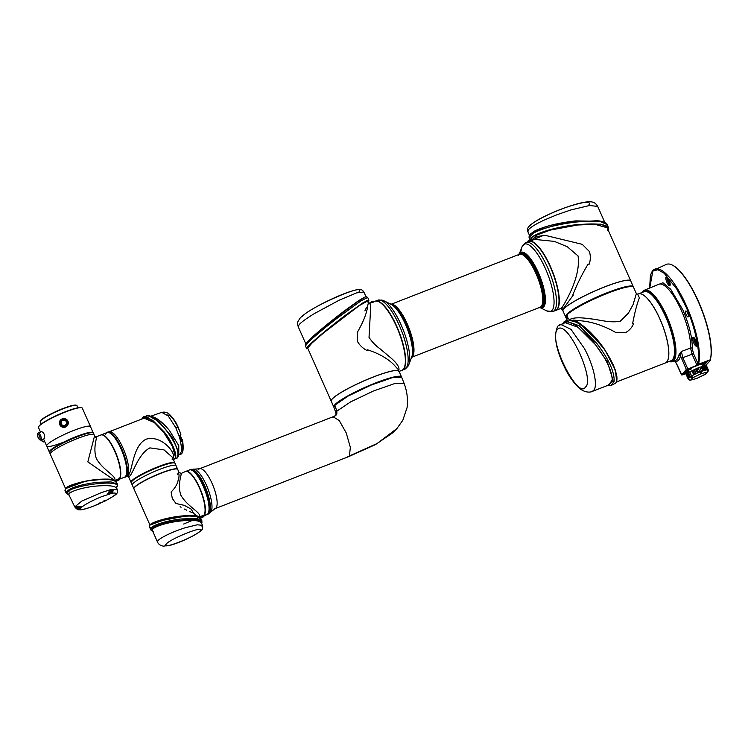 <?xml version="1.0" encoding="UTF-8"?>
<svg xmlns="http://www.w3.org/2000/svg" width="748" height="748" viewBox="0 0 748 748"><rect width="100%" height="100%" fill="white"/><g stroke="black" fill="none" stroke-linecap="round" stroke-linejoin="round"><path stroke-width="1.12" d="M651.003 273.992A54.183 16.204 68.7 0 1 654.846 269.13A54.183 16.204 68.7 0 1 686.552 306.138A54.183 16.204 68.7 0 1 698.651 363.556A0.636 0.561 -166.7 0 1 697.809 363.257L696.584 364.398L692.059 354.187L682.84 357.684L681.335 351.495L680.437 355.758C679.652 359.685 677.969 361.583 675.388 361.443A1.281 1.206 94.1 0 0 674.761 360.723M685.673 373.766L684.719 373.85L686.701 372.785L687.945 372.504L687.132 373.112M686.842 373.317L686.814 373.607A3.188 3.011 -138.4 0 0 687.216 373.355L687.3 373.252A3.188 3.011 41.6 0 1 686.898 373.514L686.842 373.317M687.926 372.569L687.216 373.346A3.188 3.011 -138.4 0 1 687.216 373.355L687.3 373.252M688.852 369.793L691.563 368.484A3.198 3.011 -138.4 0 1 690.928 369.175L690.264 369.606A3.188 0.954 68.7 0 1 690.254 369.606A3.188 0.954 68.7 0 1 690.114 369.634L689.918 369.727A3.188 0.954 -111.3 0 1 689.88 369.755A3.188 0.954 -111.3 0 1 689.778 369.764L689.357 369.793A3.198 3.011 -138.4 0 1 688.384 369.727M704.102 363.883L703.148 363.967L705.14 362.911L706.374 362.63L705.56 363.238M704.532 363.93L704.569 364.005A3.188 3.011 -138.4 0 1 704.083 364.08L704.167 363.986A3.188 3.011 41.6 0 0 704.653 363.902L704.719 363.949M704.859 363.79L705.102 363.509A3.198 0.954 -111.3 0 0 705.14 362.911M672.2 265.026A54.108 16.176 68.7 0 1 672.387 265.11A54.108 16.176 68.7 0 1 698.473 301.509A54.108 16.176 68.7 0 1 710.413 359.395L710.254 359.788A54.417 16.269 68.7 0 0 698.249 301.538A54.417 16.269 68.7 0 0 672.022 264.932A54.417 16.269 68.7 0 0 666.421 264.381L652.798 270.561L650.423 275.199L649.647 288.045M696.902 343.865A2.74 0.823 68.7 0 1 695.341 341.986A2.74 0.823 68.7 0 1 694.92 338.769M670.096 283.38A2.74 0.823 68.7 0 1 668.544 281.5A2.74 0.823 68.7 0 1 668.114 278.293M687.636 313.16A3.198 0.954 68.7 0 1 688.095 316.928A3.198 0.954 68.7 0 1 686.225 314.749A3.198 0.954 68.7 0 1 685.776 310.981A3.198 0.954 68.7 0 1 687.636 313.16M693.761 342.939A4.787 1.431 -111.3 0 0 696.556 346.212A4.787 1.431 -111.3 0 0 695.874 340.555A4.787 1.431 -111.3 0 0 693.078 337.283A4.787 1.431 -111.3 0 0 693.761 342.939M693.807 337.488A4.787 1.431 -111.3 0 0 694.892 342.491A4.787 1.431 -111.3 0 0 696.958 345.567M666.954 282.454A4.787 1.431 -111.3 0 0 669.75 285.727A4.787 1.431 -111.3 0 0 669.067 280.079A4.787 1.431 -111.3 0 0 666.272 276.797A4.787 1.431 -111.3 0 0 666.954 282.454M667.001 277.003A4.787 1.431 -111.3 0 0 668.086 282.015A4.787 1.431 -111.3 0 0 670.152 285.082M642.223 292.431A38.344 11.463 68.7 0 1 643.046 291.196A38.344 11.463 68.7 0 1 644.449 290.187A38.344 11.463 68.7 0 1 666.87 316.367A38.344 11.463 68.7 0 1 673.789 360.573A38.344 11.463 68.7 0 1 672.274 361.639A38.344 11.463 68.7 0 1 669.114 361.48M642.326 292.393A38.008 11.37 68.7 0 1 642.897 291.608A38.008 11.37 68.7 0 1 666.515 316.563A38.008 11.37 68.7 0 1 673.378 360.386A38.008 11.37 68.7 0 1 669.217 361.443M688.562 369.886A7.508 1.085 156.1 0 0 688.459 369.998A7.508 1.085 156.1 0 0 688.263 370.438A7.508 1.085 156.1 0 0 688.721 370.597M650.928 294.179A36.091 10.79 68.7 0 1 666.094 317.04A36.091 10.79 68.7 0 1 674.35 354.309M704.71 365.884L706.589 369.877L704.794 365.837L705.878 370.101L704.373 365.95M701.97 366.614L703.849 370.606L702.054 366.567L701.437 366.754L702.924 370.886L701.428 366.735M696.416 368.624L698.529 372.532L696.416 368.624L695.892 368.895L697.678 372.943L695.892 368.895L694.481 369.577L696.248 373.617L694.172 369.699L695.958 373.748M692.77 370.4L691.919 370.784L693.714 374.832L691.956 370.793M688.057 373.13L689.796 377.235L688.01 373.187M687.141 374.159L688.815 378.348L687.019 374.299M694.555 374.43L693.041 370.241L694.555 374.43L695.995 373.757M697.014 378.338L690.731 380.031L692.798 377.712L691.545 375.898L693.742 374.841L691.919 370.784M689.824 377.123L688.104 372.99L689.824 377.123L691.545 375.898L689.75 371.85L688.534 372.598L689.899 377.039M688.908 378.151L687.188 374.028L688.908 378.151L689.375 377.712L687.468 373.71L689.263 377.749M704.794 365.837L706.589 369.877M702.054 366.567L703.849 370.606M703.111 366.286L705.112 370.269L703.111 366.286L702.279 366.529M706.804 369.821L706.084 370.045M704.055 370.55L703.139 370.83M697.65 372.934L695.575 369.026M698.239 372.672L697.37 373.074M696.248 373.617L697.398 373.074M694.836 374.29L693.041 370.241M689.684 377.282L687.889 373.233M688.702 378.385L686.907 374.346M688.983 378.067L687.188 374.028M706.364 362.696L705.654 363.472A3.188 3.011 -138.4 0 1 705.645 363.472L705.626 363.453M705.027 363.855L705.654 363.472A3.188 3.011 -138.4 0 1 705.252 363.734L704.925 363.603M689.937 369.727L689.357 369.793M690.563 369.39L690.432 369.409A3.188 0.954 68.7 0 0 690.507 369.194L690.161 369.325A3.188 0.954 -111.3 0 1 690.095 369.54M691.591 368.446L690.862 369.203M686.589 373.729L687.197 373.327M686.103 373.804L686.131 373.878A3.188 3.011 -138.4 0 1 685.645 373.953L685.729 373.86A3.188 3.011 41.6 0 0 686.215 373.785L686.43 373.663M687.655 372.925L688.543 372.588L690.329 376.646A1.917 1.805 -138.4 0 0 692.798 377.712L701.035 373.748L707.206 372.102L705.252 374.374M688.338 379.114L688.263 378.965A1.917 1.805 -138.4 0 0 690.731 380.031A1.917 1.403 75.1 0 1 690.46 380.152L696.631 378.507A1.917 1.403 75.1 0 0 696.912 378.385L705.149 374.421A1.917 1.805 41.6 0 0 705.813 373.963L707.87 371.634A1.917 1.805 41.6 0 1 707.206 372.102A1.917 1.403 -104.9 0 0 707.655 369.624L708.141 369.699A1.917 1.805 41.6 0 1 707.87 371.634L708.197 369.587L706.402 365.548L705.018 365.8M704.167 366.006L703.335 366.249M705.027 370.325L705.878 370.101L704.083 366.053M703.98 370.606L704.822 370.382L703.027 366.333M701.213 366.791L696.734 368.484L698.529 372.532L702.924 370.886L701.128 366.838M697.987 367.885L701.035 373.748A1.917 1.403 -104.9 0 0 701.484 371.27L699.689 367.221M687.851 373.364L689.731 377.31M686.86 374.477L686.421 375.029L688.216 379.077L690.46 380.152A1.917 1.403 75.1 0 1 689.908 380.152M706.187 373.243A1.917 1.805 41.6 0 1 705.813 373.963L696.631 378.507A1.917 1.403 75.1 0 1 696.332 378.544M708.076 369.549L706.402 365.548M694.181 369.718L693.078 370.251M691.648 370.943L689.75 371.85M687.505 371.719L685.103 372.439M701.802 364.8A7.508 1.085 156.1 0 0 701.989 364.36A7.508 1.085 156.1 0 0 699.642 364.556M693.574 366.922A7.508 1.085 156.1 0 0 691.442 367.997M687.702 371.952L688.758 371.541M702.587 365.697L703.971 364.136M676.678 363.958L674.892 360.798M673.864 360.676A38.4 11.482 -111.3 0 0 675.444 360.471A38.4 11.482 -111.3 0 0 678.745 355.178L681.335 351.495L690.554 348.007L692.059 354.187L693.452 353.439L692.246 348.493C692.461 337.956 689.329 325.09 682.84 309.896L670.713 289.27L662.952 282.772L657.202 284.941M678.745 355.178A1.281 1.103 -169.2 0 1 680.437 355.758L686.309 369.4L681.68 374.907M681.447 358.432L682.84 357.684L687.702 368.652L686.72 369.577L710.544 359.685L687.767 369.016M698.651 363.556L697.931 364.435L696.584 364.398M697.931 364.435L710.254 359.788M706.243 362.864L707.159 361.836L706.299 361.957L689.263 368.596L683.616 374.112L684.654 373.916M707.112 361.733L706.299 361.957M683.616 374.112L684.467 373.991L684.233 373.42M687.861 372.672L689.048 372.205L688.263 370.438M703.232 366.249L705.869 363.276M684.878 374L681.905 375L686.72 369.577M710.6 360.05L705.635 365.641M557.484 329.401C547.63 339.985 578.26 399.974 585.404 387.09C595.586 380.47 567.031 318.143 557.484 329.401M558.999 325.305L560.439 324.286L570.995 329.363L584.506 348.661C593.949 366.286 598.11 386.277 593.557 390.456L592.117 391.475L609.34 384.771L612.201 379.657C611.808 370.391 606.16 358.657 595.277 344.463L577.98 327.222L564.843 322.566L562.945 324.127M566.348 316.918L566.189 316.479A1.786 0.533 68.7 0 1 566.114 315.75A1.786 0.533 68.7 0 1 566.208 315.516A1.786 0.533 68.7 0 1 566.273 315.469A1.786 0.533 68.7 0 1 567.321 316.694A1.786 0.533 68.7 0 1 567.639 318.751A1.786 0.533 68.7 0 1 567.573 318.798A1.786 0.533 68.7 0 1 567.265 318.704A1.786 0.533 68.7 0 1 566.647 317.825M566.47 317.049L566.9 318.087A3.198 3.011 41.6 0 0 567.639 318.751M563.347 323.155L567.9 321.836L574.913 324.632L592.332 340.125L607.32 361.854L613.014 379.956L612.874 381.358L607.488 385.491L611.294 385.379L614.117 381.461C614.632 372.083 608.909 359.461 596.941 343.603L579.195 325.745L565.628 320.892L563.309 323.164M612.453 384.687L615.436 383.294C618.848 381.471 617.511 366.09 599.438 342.64L578.961 322.949L568.097 319.929L566.984 320.583M607.142 385.622L611.294 385.379L615.501 383.247C616.838 381.686 617.259 379.189 616.763 375.758L613.491 365.239L605.16 350.288C602.411 346.118 597.054 338.741 589.144 331.018C581.748 324.482 576.914 321.014 574.632 320.611L568.097 319.929M656.968 312.935A36.858 11.024 68.7 0 1 660.017 319.284A36.858 11.024 68.7 0 1 666.113 336.404M665.337 362.958L671.012 360.742A37.054 11.08 -111.3 0 0 665.168 315.759A37.054 11.08 -111.3 0 0 644.121 291.692L638.437 293.908A37.054 11.08 68.7 0 1 638.437 293.908A37.054 11.08 68.7 0 1 659.484 317.965A37.054 11.08 68.7 0 1 665.337 362.958A37.054 11.08 68.7 0 1 665.309 362.967L616.268 382.069M638.035 294.086A37.054 11.08 68.7 0 1 638.381 293.927A37.054 11.08 68.7 0 1 659.998 319.256A37.054 11.08 68.7 0 1 665.281 362.976M638.381 293.927L637.614 294.226L639.68 298.34L639.157 298.433C636.866 304.38 634.706 312.692 632.677 323.37L633.547 323.8C631.864 327.689 629.152 330.663 625.403 332.729L615.697 332.449C603.935 325.735 592.257 321.846 580.663 320.77L572.959 320.032M636.37 293.665L633.014 304.754L628.404 313.132L620.288 321.173C609.863 323.323 598.596 319.387 589.265 318.713C578.84 317.161 572.061 317.61 568.919 320.079M637.717 294.188L636.389 293.693L633.565 287.326A37.054 5.348 156.1 0 0 632.892 286.774A37.054 5.348 156.1 0 0 607.862 293.141A37.054 5.348 156.1 0 0 567.208 314.674L567.984 318.639M566.086 316.039A37.054 5.348 156.1 0 0 565.862 316.479A37.054 5.348 156.1 0 0 565.815 317.348L567.124 320.312M566.367 315.628L566.9 314.768A36.736 5.301 156.1 0 0 566.386 315.422M632.668 286.699A36.736 5.301 156.1 0 0 632.471 286.615A36.736 5.301 156.1 0 0 607.666 292.936A36.736 5.301 156.1 0 0 566.9 314.768L567.208 314.674M567.049 316.17A1.786 0.533 68.7 0 1 567.152 315.123A1.786 0.533 68.7 0 1 567.461 315.226M566.451 317.582L566.189 316.479A3.198 3.011 41.6 0 1 566.208 315.516M566.283 317.33L566.76 317.096M568.368 318.47A1.786 0.533 68.7 0 1 567.667 317.76M573.669 320.303L587.517 329.513L604.889 349.905L615.295 369.942L616.642 380.695M372.167 302.388L373.215 301.65L371.971 301.93L370.419 303.08M373.149 301.622L371.672 301.725A3.188 0.954 68.7 0 0 371.625 301.743L372.195 301.687M371.672 301.725A3.188 0.954 68.7 0 1 371.775 301.715L371.438 301.846A3.188 0.954 -111.3 0 0 371.298 301.874A3.188 0.954 -111.3 0 0 371.279 301.883L370.251 302.65A3.198 3.011 41.6 0 0 369.989 302.996M370.625 302.304L370.625 302.304A3.198 3.011 41.6 0 0 370.251 302.65L369.961 303.034M365.912 296.591L363.865 291.982L356.516 292.917L339.227 300.182L314.338 313.599C306.194 318.639 301.145 322.313 299.172 324.623L298.19 326.68C297.199 322.164 297.134 322.762 300.079 318.162C306.213 311.131 331.074 298.377 347.549 292.44C354.169 290.252 357.927 289.289 358.816 289.541C360.742 289.046 362.425 289.859 363.865 291.972M530.407 225.391C534.016 221.015 552.772 211.843 568.003 206.757C584.684 201.427 591.612 200.857 588.779 205.046M527.873 231.73C527.246 229.43 527.686 227.579 529.201 226.195C533.689 221.595 543.179 216.939 549.911 213.881C558.971 209.721 568.574 206.242 578.737 203.447C592.715 200.118 594.866 202.054 597.699 206.392L589.48 205.522L570.986 209.917L557.082 214.695L544.142 220.118C536.288 223.764 531.155 226.868 528.752 229.421L527.873 231.73L529.5 235.405M529.519 241.099L530.556 240.37L529.322 240.65L527.77 241.791M398.254 369.568L398.964 371.176A37.054 5.348 156.1 0 0 398.964 371.176A37.054 5.348 156.1 0 0 373.261 376.992A37.054 5.348 156.1 0 0 331.214 401.199A37.054 5.348 156.1 0 0 331.224 401.227L307.652 348.035L311.944 343.089L323.407 333.066L359.292 305.586L367.82 300.892L368.484 302.388L367.782 305.39C366.997 312.627 363.519 321.593 357.357 332.308L357.666 341.799C359.956 345.604 363.126 348.54 367.156 350.606L367.549 349.821C378.451 353.299 387.118 358.161 393.56 364.398L398.254 369.568L398.562 370.756M364.893 310.869L366.417 307.615L364.893 310.869M398.432 371.242C400.255 368.24 397.627 363.715 390.559 357.656L379.685 348.521C375.627 345.613 372.065 341.901 369.026 337.367L370.756 305.726L369.774 303.333L374.954 301.313A37.054 11.08 -111.3 0 0 373.991 301.883L372.289 302.547M399.086 371.438L401.854 370.363A37.054 11.08 -111.3 0 0 404.406 367.361A37.054 11.08 -111.3 0 0 396.571 326.642A37.054 11.08 -111.3 0 0 378.871 301.79A37.054 11.08 -111.3 0 0 374.954 301.313M404.481 367.175A36.736 10.986 -111.3 0 0 404.556 366.978A36.736 10.986 -111.3 0 0 396.786 326.605A36.736 10.986 -111.3 0 0 379.236 301.977A36.736 10.986 -111.3 0 0 379.049 301.883M365.922 296.638L358.283 301.201L342.593 312.673L310.42 339.19L305.829 343.94L305.352 346.006L309.083 341.556C315.329 335.684 324.398 328.12 336.282 318.863L360.957 300.874L367.689 297.442L368.792 299.939L367.614 301.958C371.251 298.293 368.119 298.499 346.184 314.964C323.996 331.719 309.289 344.95 307.961 346.885L307.886 348.559L306.615 348.755L307.671 346.801C309.204 344.688 323.538 331.785 346.109 314.768L363.481 302.473L368.755 300.257M306.83 348.727L305.352 346.006M365.8 296.582L358.788 300.518L344.08 311.14C330.429 321.528 319.293 330.653 310.682 338.507L305.857 343.781L305.969 344.819M393.541 377.385A35.773 5.161 156.1 0 0 375.571 383.144A35.773 5.161 156.1 0 0 339.499 401.321M333.879 407.174A37.054 5.348 -23.9 0 1 333.804 407.034A37.054 5.348 -23.9 0 1 377.095 382.35A37.054 5.348 -23.9 0 1 401.554 377.011A37.054 5.348 -23.9 0 1 401.601 377.17M401.554 377.011L398.993 371.232A37.054 5.348 156.1 0 0 374.533 376.571A37.054 5.348 156.1 0 0 331.242 401.255L333.804 407.034M332.121 399.123A36.923 5.33 -23.9 0 1 373.233 377.02A36.923 5.33 -23.9 0 1 396.814 370.456M563.889 308.859A36.923 5.33 -23.9 0 1 604.992 286.755A36.923 5.33 -23.9 0 1 628.572 280.191M565.75 317.03A37.054 5.348 -23.9 0 1 565.563 316.769A37.054 5.348 -23.9 0 1 608.853 292.085A37.054 5.348 -23.9 0 1 633.313 286.746A37.054 5.348 -23.9 0 1 633.378 287.064M633.313 286.746L630.751 280.968A37.054 5.348 156.1 0 0 606.291 286.306A37.054 5.348 156.1 0 0 563.001 310.99A37.054 5.348 156.1 0 1 562.973 310.934L560.991 308.382L555.792 310.411A37.054 11.08 68.7 0 1 555.642 310.457M628.357 286.615A35.773 5.161 156.1 0 0 607.329 292.879A35.773 5.161 156.1 0 0 568.789 313.01M601.71 221.389L575.838 220.875C558.41 222.839 544.712 226.195 534.745 230.964L530.641 233.9M531.922 240.173L530.613 239.528M530.407 239.397L529.36 238.229L532.903 233.367C542.824 228.075 557.438 224.269 576.745 221.969L587.04 221.202L600.887 221.782L607.208 224.681L607.236 226.083M530.341 240.314L531.239 238.042C532.492 235.293 549.182 227.719 577.867 224.503L600.541 224.148L608.367 227.299L608.105 229.309M605.721 223.25L597.549 220.697L564.88 222.567L534.483 231.263L531.024 233.544L529.519 236.387M597.549 220.697L597.549 220.697C603.571 221.52 606.787 222.848 607.208 224.681L608.367 227.299C608.863 227.373 608.601 228.327 607.572 230.178M532.997 239.033L534.072 239.341L532.314 240.482M607.451 230.234C611.434 227.27 605.852 221.95 577.858 224.737C549.602 227.813 532.454 235.508 531.435 238.163L530.528 240.342L529.014 240.445A3.188 0.954 68.7 0 1 529.126 240.435L529.547 240.407M528.752 241.417A37.054 11.08 68.7 0 1 528.892 241.352A37.054 11.08 68.7 0 1 550.509 266.681A37.054 11.08 68.7 0 1 555.792 310.411M532.277 240.033L532.941 238.883C534.904 236.854 539.28 235.742 546.059 235.555L582.234 244.325L589.424 251.534C590.714 255.938 590.611 260.192 589.106 264.306L588.124 264.025C582.112 274.077 577.054 284.259 572.959 294.572L573.351 294.964L563.674 308.232L562.029 307.522C565.965 301.379 581.037 275.984 578.064 255.956L567.321 246.756L554.399 241.398L534.081 239.341L528.892 241.352M630.732 280.939A37.054 5.348 156.1 0 0 630.723 280.911A37.054 5.348 156.1 0 0 605.02 286.727A37.054 5.348 156.1 0 0 562.973 310.934M563.674 308.232L562.262 309.326M630.723 280.911L607.161 227.747L595.034 224.307L577.671 224.998L550.313 230.085L536.699 235.124L531.706 240.258M529.014 240.445A3.188 0.954 68.7 0 0 528.967 240.463L528.78 240.566A3.188 0.954 -111.3 0 0 528.64 240.594A3.188 0.954 -111.3 0 0 528.63 240.594L528.023 240.968M562.029 307.522L560.972 308.391M401.994 370.307A37.054 11.08 -111.3 0 0 402.134 370.251A37.054 11.08 -111.3 0 0 396.861 326.53A37.054 11.08 -111.3 0 0 375.244 301.201A37.054 11.08 -111.3 0 0 375.103 301.257M406.632 367.474A36.119 10.799 -111.3 0 0 408.81 364.697L411.746 357.02A29.705 8.883 -111.3 0 0 405.463 324.37A29.705 8.883 -111.3 0 0 391.269 304.445L383.92 300.78A36.119 10.799 -111.3 0 0 380.433 300.2M520.945 252.338A29.705 8.883 68.7 0 1 521.047 252.291A29.705 8.883 68.7 0 1 538.382 272.599A29.705 8.883 68.7 0 1 545.339 301.996A29.705 8.883 68.7 0 1 542.618 307.652A29.705 8.883 68.7 0 1 542.506 307.699M527.452 242.212A37.054 11.08 68.7 0 1 528.612 241.464A37.054 11.08 68.7 0 1 548.396 262.847A37.054 11.08 68.7 0 1 558.906 303.464A37.054 11.08 68.7 0 1 555.502 310.523A37.054 11.08 68.7 0 1 554.146 310.747M302.099 316.703C307.69 308.279 368.689 281.22 358.657 292.281M201.334 517.41L204.092 515.998L203.708 515.129L202.661 515.83M201.801 517.448A3.104 0.58 -81.1 0 0 201.838 517.41A3.104 0.58 -81.1 0 0 201.885 517.354A3.188 3.011 41.6 0 0 202.371 517.27L202.586 517.158A3.188 0.954 -111.3 0 0 202.652 516.943A3.104 2.309 -0.8 0 0 202.989 516.812A3.188 0.954 68.7 0 1 202.923 517.027L203.054 517.008A3.188 3.011 41.6 0 0 203.456 516.746A3.104 1.029 37.1 0 1 203.419 516.793A3.104 1.029 37.1 0 1 203.372 516.84L203.372 516.84A3.188 3.011 -138.4 0 1 203.363 516.84A3.188 3.011 -138.4 0 1 202.97 517.102L202.755 517.214A3.188 0.954 68.7 0 1 202.745 517.223A3.188 0.954 68.7 0 1 202.605 517.251A3.104 2.758 -58.8 0 1 202.409 517.326L202.287 517.373A3.188 3.011 -138.4 0 1 201.801 517.448M201.67 516.27L200.735 516.569M202.745 517.223A3.198 3.198 0 0 0 203.363 516.84L203.372 516.84A3.198 3.198 0 0 0 204.082 516.064M177.687 469.351A23.955 3.46 156.1 0 0 177.659 469.267L176.07 465.677A23.955 3.46 156.1 0 0 159.642 469.37A23.955 3.46 156.1 0 0 132.265 485.097L131.246 482.778A23.955 3.46 156.1 0 1 158.613 467.051A23.955 3.46 156.1 0 1 175.051 463.367L176.07 465.677A23.955 3.46 156.1 0 0 159.661 469.361A23.955 3.46 156.1 0 0 132.265 485.097L133.855 488.678A23.955 3.46 156.1 0 0 133.901 488.762M177.659 469.267A23.955 3.46 156.1 0 0 161.25 472.942A23.955 3.46 156.1 0 0 133.855 488.678M200.38 530.818C205.915 524.226 168.562 539.626 166.299 544.095C158.819 550.593 193.844 537.803 200.38 530.818M201.399 523.675L201.38 522.777L202.512 525.339C202.942 528.004 202.596 529.584 201.493 530.052C197.762 534.353 181.175 542.16 171.096 545.049L163.466 546.162C160.399 545.61 158.408 544.226 157.491 542.02L158.062 540.524C160.511 537.662 172.928 531.548 185.28 527.733L197.257 524.797L202.512 525.339L201.941 526.826M180.128 506.695L181.063 507.256L180.128 506.695M184.335 509.033L186.71 510.173L184.335 509.033M192.339 512.745L189.553 511.473L192.339 512.745M198.884 517.167L193.648 513.371L191.245 509.154L184.251 505.339L175.967 503.507L172.311 498.449L171.077 491.988C174.92 488.294 177.276 484.405 178.136 480.319C179.539 477.654 179.239 470.511 177.472 474.456L178.931 472.119L177.734 469.435A23.955 3.46 156.1 0 0 177.295 469.08A23.955 3.46 156.1 0 0 161.119 473.194A23.955 3.46 156.1 0 0 133.967 488.285A23.955 3.46 156.1 0 0 133.929 488.846L149.965 525.04L170.142 517.71L189.235 515.634L199.482 517.046M190.347 469.669A23.955 7.162 68.7 0 1 190.796 469.435L189.861 469.8A23.955 7.162 68.7 0 1 189.861 469.8A23.955 7.162 68.7 0 1 204.55 487.836A23.955 7.162 68.7 0 1 208.159 513.792A23.955 7.162 68.7 0 1 207.243 514.446L208.178 514.082A23.955 7.162 68.7 0 1 207.692 514.203M134.023 488.154A23.768 3.431 -23.9 0 1 134.06 488.033A23.768 3.431 -23.9 0 1 160.998 473.073A23.768 3.431 -23.9 0 1 177.052 468.987A23.768 3.431 -23.9 0 1 177.164 469.033M199.351 517.223C202.39 512.922 187.561 507.135 180.829 495.129C176.584 482.348 183.774 470.922 180.146 473.877L185.429 471.521A23.955 7.162 -111.3 0 1 187.954 471.829A23.955 7.162 -111.3 0 1 199.407 487.902A23.955 7.162 -111.3 0 1 204.475 514.231A23.955 7.162 -111.3 0 1 204.12 514.97L202.586 515.568C200.137 516.821 199.856 517.139 201.736 516.522M200.427 519.608L200.707 518.121L194.153 515.905L180.642 516.288C168.207 517.382 151.704 522.216 149.946 525.227L149.441 526.994L150.89 528.172M151.741 530.669L150.619 529.649L150.675 528.518C152.134 525.068 167.627 520.327 181.811 518.934L195.499 518.579L201.895 520.795L201.829 521.926A1.281 1.234 25.7 0 1 201.829 522.955L201.895 520.795L200.707 518.121L197.575 516.326C195.63 516.036 195.527 515.447 185.579 515.746C171.124 516.26 151.386 521.945 149.974 525.031L149.946 525.227M201.474 523.179C200.38 520.627 193.966 519.841 182.222 520.823C167.917 522.057 151.666 527.05 152.396 530.36L153.349 531.604M199.987 518.85L197.659 516.653L186.916 515.83L156.912 521.431M201.614 523.32L201.848 522.487C201.324 518.897 186.925 519.29 178.108 520.58C166 521.926 151.984 526.704 151.629 529.266L151.47 530.014L152.816 531.473M152.844 531.529L151.19 530.482L149.441 526.994L149.974 525.031M149.637 525.629L150.086 524.974M334.861 405.145L336.824 411.157L350.69 401.854L373.299 391.054L394.664 383.574L404.051 383.238L401.676 377.31L392.12 377.731L370.849 385.183L348.11 396.075L334.861 405.145L333.926 407.323L335.974 412.952L336.824 411.157L336.881 413.205L335.964 415.28L333.991 416.627M347.624 456.766L377.029 443.564L396.973 428.482L402.835 420.236L407.08 407.595C408.062 399.236 407.052 391.12 404.051 383.238L404.051 383.247M179.38 436.336L180.38 435.084A0.954 0.692 51.1 0 1 179.894 436.056L179.408 437.047L175.845 427.781L168.244 415.963L161.736 412.382L150.666 416.234M167.103 415.075C170.039 414.42 173.704 418.553 178.089 427.482L180.829 434.13L180.38 435.084M164.766 412.578L162.587 412.391M175.845 427.781L178.174 427.267L180.829 434.13M105.431 434.513A23.955 7.162 68.7 0 1 107.086 432.568A23.955 7.162 68.7 0 1 118.652 444.013A23.955 7.162 68.7 0 1 121.064 448.95A23.955 7.162 68.7 0 1 124.477 477.215L119.502 479.159M100.98 434.953A23.955 7.162 68.7 0 1 101.12 434.897A23.955 7.162 68.7 0 1 112.686 446.332A23.955 7.162 68.7 0 1 119.39 478.926M126.019 476.56A23.955 7.162 -111.3 0 0 126.468 476.439A23.955 7.162 -111.3 0 0 123.055 448.174A23.955 7.162 -111.3 0 0 109.077 431.802L144.112 418.151L154.415 422.601L163.728 432.335L172.367 446.304L174.621 454.045L172.835 458.384M126.861 476.242L127.945 475.569L129.591 476.289L128.506 476.607L131.04 482.32A23.955 3.46 -23.9 0 1 158.221 466.668A23.955 3.46 -23.9 0 1 174.845 462.909A23.955 3.46 -23.9 0 1 174.882 463.162A3.198 3.198 0 0 0 174.892 463.134M172.816 458.094L172.816 458.094C177.22 454.831 162.353 434.41 146.056 439.216C132.069 446.21 132.751 472.147 127.945 475.569M128.413 475.494L128.506 476.607L127.188 476.158M172.19 459.693L172.311 457.196L164.046 449.894L149.899 447.884C138.268 454.017 133.378 472.82 129.591 476.289M131.676 481.572A23.637 3.413 -23.9 0 1 158.286 467.033A23.637 3.413 -23.9 0 1 173.863 462.872M141.839 419.039L143.569 416.991L152.536 420.217L164.186 431.942C172.395 441.806 178.174 456.532 174.705 458.711L173.349 459.534L176.565 458.272C180.053 453.774 176.762 444.667 166.711 430.96C157.632 419.871 150.657 414.934 145.785 416.159L145.056 416.776M173.293 459.412L174.48 458.646C178.005 456.869 174.508 448.015 163.999 432.101C151.348 418.6 144.168 413.896 142.475 417.982L141.868 419.03M174.752 458.664L176.715 458.197A1.281 1.206 -119.5 0 1 176.565 458.272M145.72 417.954L146.271 416.945M150.245 416.43C155.182 416.496 161.531 421.115 169.31 430.287L178.791 445.677L178.772 454.943M148.955 415.972L159.296 421.863L172.508 437.608L178.847 452.933L177.8 456.804M180.539 438.814A1.786 0.533 -111.3 0 0 181.044 439.113A1.786 0.533 -111.3 0 0 181.109 439.067A1.786 0.533 -111.3 0 0 181.203 438.833A1.786 0.533 -111.3 0 0 180.792 437.01A1.786 0.533 -111.3 0 0 180.174 436A3.198 3.198 0 0 1 181.203 438.833M181.147 438.085A3.104 0.851 -174.2 0 0 181.166 438.057A3.188 3.011 41.6 0 0 181.053 437.571L181.035 437.262A3.104 2.992 -80.6 0 0 180.885 436.916L180.745 436.879A3.188 3.011 41.6 0 0 180.67 436.757M182.428 440.6L181.895 450.745M159.296 421.863C151.984 416.253 147.608 414.299 146.15 415.991L145.785 416.159M146.141 415.991L142.475 417.982M179.202 454.616L179.978 454.438L181.951 450.193L180.343 440.609A22.898 6.844 -111.3 0 0 179.408 437.047M179.922 436.729A21.944 6.564 68.7 0 1 180.773 439.983L180.969 440.076A0.954 0.664 56 0 1 181.942 441.096L182.521 440.179C183.896 449.473 183.045 454.223 179.978 454.438L178.772 454.962M181.942 441.096L180.857 441.311L180.848 440.105L180.343 440.609M180.829 439.983L181.222 439.319A2.216 0.664 68.7 0 1 181.007 439.132M180.848 440.105L180.249 435.934A3.179 0.954 -111.3 0 0 180.277 436.093M180.82 434.644A0.954 0.888 -41.1 0 1 180.418 435.196M182.278 439.852L181.222 439.319M182.334 439.899A0.954 0.87 126.1 0 0 182.026 439.441L182.026 439.441A0.954 0.87 126.1 0 0 181.25 439.338L180.717 439.534M156.753 467.79A22.683 3.272 156.1 0 0 146.814 472.194M78.82 507.668L79.98 507.565L80.588 508.472L77.156 508.472L75.763 507.107L76.623 506.134L81.812 507.088L80.588 508.472C80.176 510.211 84.365 509.481 93.173 506.265L105.244 500.926C116.548 494.849 118.82 492.287 112.069 493.241L101.728 496.635C92.341 500.496 85.711 503.984 81.812 507.088L81.485 506.555M75.857 507.443L74.772 506.901L81.878 501.01L101.139 492.698L109.358 490.024A22.898 3.31 -23.9 0 1 111.948 489.332L117.361 489.921L116.566 487.752A2.553 2.496 -3.2 0 0 116.604 488.061M93.173 506.265L99.662 503.61L100.082 502.347M100.26 502.927L99.671 503.61A0.954 0.935 -116.9 0 0 99.708 503.591L99.708 503.591A0.954 0.935 -116.9 0 0 100.185 502.983M93.089 432.494L90.499 426.631A23.955 3.46 156.1 0 0 78.746 428.604A23.955 3.46 156.1 0 0 56.624 438.347A23.955 3.46 156.1 0 0 46.694 446.042A23.955 3.46 -23.9 0 1 73.874 430.39A23.955 3.46 -23.9 0 1 90.499 426.631A23.955 3.46 -23.9 0 1 90.246 427.594M92.808 432.372A23.955 3.46 156.1 0 0 92.743 432.344A23.955 3.46 156.1 0 0 81.439 434.672A23.955 3.46 156.1 0 0 76.567 436.458A23.955 3.46 156.1 0 0 49.415 451.549A23.955 3.46 156.1 0 0 49.387 451.614M118.128 479.159L118.951 478.683M116.81 480.73L119.521 479.421M117.819 480.674A3.104 2.758 -58.8 0 1 117.735 480.702A3.188 0.954 -111.3 0 0 117.838 480.693A3.188 0.954 -111.3 0 0 117.885 480.674L117.754 480.693A3.188 3.011 -138.4 0 1 117.277 480.768A3.104 0.58 -81.1 0 0 117.314 480.73A3.104 0.58 -81.1 0 0 117.361 480.674A3.188 3.011 41.6 0 0 117.847 480.599L118.053 480.478A3.188 0.954 -111.3 0 0 118.128 480.263A3.104 2.309 -0.8 0 0 118.465 480.132A3.188 0.954 68.7 0 1 118.399 480.347L118.521 480.328A3.188 3.011 41.6 0 0 118.932 480.066A3.104 1.029 37.1 0 1 118.895 480.113A3.104 1.029 37.1 0 1 118.848 480.16L118.848 480.16A3.188 3.011 -138.4 0 1 118.436 480.422L118.231 480.543A3.188 0.954 68.7 0 1 118.212 480.543A3.188 0.954 68.7 0 1 118.072 480.571A3.104 2.758 -58.8 0 1 117.885 480.655M114.135 480.066L87.834 461.89L94.575 435.832L96.025 436.879L95.389 437.421C99.007 434.438 92.079 445.817 96.352 458.571C103.037 470.557 117.651 476.513 114.594 480.768M117.268 479.964C115.379 480.571 115.66 480.263 118.109 479.01L119.53 478.458A23.955 7.162 -111.3 0 0 119.886 477.71A23.955 7.162 -111.3 0 0 114.818 451.381A23.955 7.162 -111.3 0 0 103.374 435.317A23.955 7.162 -111.3 0 0 100.84 435.009L96.025 436.879M119.951 477.514A23.637 7.069 -111.3 0 0 120.026 477.327A23.637 7.069 -111.3 0 0 115.033 451.353A23.637 7.069 -111.3 0 0 103.738 435.495A23.637 7.069 -111.3 0 0 103.551 435.411M109.704 491.688L110.751 490.959L109.133 491.389M109.049 492.502L111.097 491.95M108.769 493.353A3.198 3.198 0 0 0 109.414 493.222A3.104 2.758 -58.8 0 1 109.311 493.231A3.188 0.954 -111.3 0 0 109.414 493.222A3.188 0.954 -111.3 0 0 109.46 493.203L109.33 493.222A3.188 3.011 -138.4 0 1 108.843 493.306A3.104 0.58 -81.1 0 0 108.89 493.259A3.104 0.58 -81.1 0 0 108.928 493.213A3.188 3.011 41.6 0 0 109.414 493.128L109.629 493.016A3.188 0.954 -111.3 0 0 109.694 492.801A3.104 2.309 -0.8 0 0 110.04 492.661A3.188 0.954 68.7 0 1 109.965 492.885L110.096 492.857A3.188 3.011 41.6 0 0 110.498 492.595A3.104 1.029 37.1 0 1 110.461 492.651A3.104 1.029 37.1 0 1 110.414 492.689L110.414 492.689A3.188 3.011 -138.4 0 1 110.414 492.698A3.188 3.011 -138.4 0 1 110.012 492.96L109.797 493.072A3.188 0.954 68.7 0 1 109.788 493.072A3.188 0.954 68.7 0 1 109.647 493.1A3.104 2.758 -58.8 0 1 109.46 493.184M79.195 507.752A3.104 2.758 -58.8 0 1 79.11 507.78A3.188 0.954 -111.3 0 0 79.223 507.77L79.138 507.77A3.188 3.011 -138.4 0 1 78.652 507.845A3.104 0.58 -81.1 0 0 78.69 507.808A3.104 0.58 -81.1 0 0 78.736 507.752A3.188 3.011 41.6 0 0 79.223 507.677L79.428 507.555A3.188 0.954 -111.3 0 0 79.503 507.34A3.104 2.309 -0.8 0 0 79.746 507.247M78.185 507.808L78.858 507.041M79.494 507.368L79.606 507.612A3.198 3.198 0 0 0 80.158 507.284A3.188 3.011 -138.4 0 1 79.821 507.499L79.606 507.612A3.188 0.954 68.7 0 1 79.597 507.621A3.188 0.954 68.7 0 1 79.456 507.649A3.104 2.758 -58.8 0 1 79.26 507.724M115.996 482.984L116.23 481.553L109.647 479.337L96.165 479.73C83.982 480.768 67.096 485.686 65.469 488.659L64.964 490.436L66.385 491.595M65.469 488.659L85.665 481.151L104.757 479.075L115.014 480.487M116.585 487.303L117.24 485.929C118.24 479.188 69.686 485.667 67.18 492.68L67.021 493.409L69.068 495.167M67.32 494.101L66.123 493.054L66.189 491.922C70.293 487.677 80.662 484.47 97.305 482.301L110.966 481.918L117.371 484.134L117.314 485.265A1.281 1.234 25.8 0 1 117.305 486.294L117.371 484.134L116.23 481.553L113.107 479.767C111.153 479.468 111.05 478.888 101.111 479.188C86.637 479.692 66.871 485.396 65.497 488.472L50.275 454.139A23.955 3.46 -23.9 0 1 77.465 438.487A23.955 3.46 -23.9 0 1 94.08 434.728L94.575 435.832M116.51 489.379L116.744 488.538C115.678 486.05 109.507 485.181 98.222 485.92C84.337 486.864 68.33 491.492 68.984 494.793L69.022 495.036M108.329 493.811A0.954 0.608 -132.5 0 1 107.993 494.232L107.731 494.456A0.954 0.711 56.8 0 0 107.871 494.391L107.871 494.391A0.954 0.711 56.8 0 0 108.03 494.222M111.779 490.641L112.649 489.547L113.154 490.819L112.069 493.241A0.954 0.617 -121 0 1 111.078 492.549L111.658 490.548A0.954 0.748 -103.2 0 0 111.948 489.332M71.041 492.334L66.572 491.352M107.993 494.232L108.769 492.072M104.028 500.477L105.44 500.823M77.717 506.546L77.278 506.948L78.222 506.779M76.623 506.134A0.954 0.879 -133.1 0 0 77.652 506.415L76.829 507.35L77.727 507.378M77.362 507.135L76.829 507.35A0.954 0.926 -146.6 0 1 75.763 507.107M77.605 507.677L77.156 508.472M81.812 507.088L80.84 506.602M78.811 507.864L78.549 508.827M105.281 500.926A0.954 0.935 89.5 0 1 104.888 501.02L104.888 501.02A0.954 0.935 89.5 0 1 104.814 501.02M110.797 491.081L111.658 490.548A21.944 3.17 156.1 0 0 109.18 491.212A0.954 0.645 -106.3 0 0 109.358 490.024M113.154 490.819L110.947 491.417M109.04 491.314L108.928 490.342M112.163 493.184A0.954 0.636 -125.1 0 1 111.115 492.521L110.956 492.156M109.189 491.184L108.189 494.138L107.534 494.634L107.628 493.811M110.395 492.68L110.414 492.689A3.198 3.198 0 0 0 111.125 491.913M116.557 479.795L117.146 479.59M118.82 480.141L118.848 480.16A3.198 3.198 0 0 0 119.549 479.384M66.535 422.835A2.712 2.683 173.5 0 1 63.991 425.547A2.712 2.683 173.5 0 1 61.112 422.891A2.712 2.683 173.5 0 1 63.664 420.189A2.712 2.683 173.5 0 1 66.535 422.835A2.712 2.683 173.5 0 1 63.991 425.537A2.712 2.683 173.5 0 1 61.112 422.891A2.712 2.683 173.5 0 1 63.664 420.18A2.712 2.683 173.5 0 1 66.535 422.835M66.712 422.536A2.908 2.87 -6.5 0 0 63.645 419.993A2.908 2.87 -6.5 0 0 60.915 422.901A2.908 2.87 173.5 0 1 63.645 419.993A2.908 2.87 173.5 0 1 66.731 422.826A2.908 2.87 173.5 0 1 64.001 425.724A2.908 2.87 173.5 0 1 60.915 422.891A2.908 2.87 -6.5 0 0 60.934 423.19M90.499 426.631L82.299 408.137A23.955 3.46 156.1 0 0 81.859 407.782A23.955 3.46 156.1 0 0 65.684 411.896A23.955 3.46 156.1 0 0 38.522 426.986A23.955 3.46 156.1 0 0 38.494 427.547L40.476 432.026M81.635 407.716A23.637 3.413 156.1 0 0 81.448 407.632A23.637 3.413 156.1 0 0 65.487 411.69A23.637 3.413 156.1 0 0 38.69 426.575A23.637 3.413 156.1 0 0 38.634 426.771M41.533 431.633C43.945 432.596 44.964 434.906 44.6 438.571L44.338 438.683M68.311 422.498A4.507 4.451 -6.5 0 0 62.682 418.721A4.507 4.451 -6.5 0 0 59.363 423.518L62.664 418.618L67.965 421.189L68.311 422.47L65.001 427.22L59.709 424.78L59.363 423.49M77.942 407.763L77.007 405.65A20.121 2.908 156.1 0 0 76.633 405.351A20.121 2.908 156.1 0 0 63.047 408.801A20.121 2.908 156.1 0 0 40.233 421.479A20.121 2.908 156.1 0 0 40.205 421.956L41.149 424.069M76.399 405.285A19.803 2.861 156.1 0 0 76.221 405.192A19.803 2.861 156.1 0 0 62.841 408.595A19.803 2.861 156.1 0 0 40.392 421.068A19.803 2.861 156.1 0 0 40.345 421.264M63.309 442.283A23.955 3.46 -23.9 0 1 46.694 446.042L43.562 438.992M90.386 426.388A1.786 0.533 -111.3 0 0 90.115 425.631A1.786 0.533 -111.3 0 0 89.76 424.967M90.471 426.566A3.188 3.011 41.6 0 0 90.377 426.201L90.358 425.893A3.104 2.992 -80.6 0 0 90.209 425.537L90.069 425.5A3.188 3.011 41.6 0 0 89.994 425.388M649.703 288.027L652.826 271.094L657.875 269.729L664.233 273.31L676.8 289.093L685.851 306.512C695.07 326.39 700.839 353.757 697.809 363.257L693.452 353.439M692.246 348.493A1.281 1.019 -176.8 0 0 690.554 348.007A38.625 11.547 -111.3 0 0 681.447 310.654A38.625 11.547 -111.3 0 0 658.848 284.268L644.449 290.187M686.701 372.785A3.198 0.954 68.7 0 1 686.673 373.392M693.742 374.841L694.593 374.43M690.881 369.231L690.161 369.353M706.72 369.867L707.655 369.624L705.869 365.576M686.468 374.916L688.263 378.965L688.74 378.423M676.631 363.855L681.905 375M612.874 381.358L614.117 381.461M372.7 301.687A3.198 3.011 41.6 0 0 372.233 301.687M529.584 240.407A3.198 3.011 -138.4 0 1 530.052 240.407M309.12 340.424L309.083 341.556M533.146 232.011L532.903 233.367M532.997 239.762L532.941 238.883M403.294 369.503A37.054 11.08 -111.3 0 0 404.649 369.269A37.054 11.08 -111.3 0 0 399.376 325.548A37.054 11.08 -111.3 0 0 377.759 300.219A37.054 11.08 -111.3 0 0 376.599 300.967M402.134 370.251L404.649 369.269L408.81 364.697A36.119 10.799 -111.3 0 0 401.18 324.997A36.119 10.799 -111.3 0 0 383.92 300.78L377.759 300.219L375.244 301.201M519.617 253.291A29.705 8.883 68.7 0 1 520.832 252.375A29.705 8.883 68.7 0 1 538.167 272.683A29.705 8.883 68.7 0 1 542.403 307.737A29.705 8.883 68.7 0 1 540.879 307.886M539.215 307.606A29.424 8.798 -111.3 0 0 537.503 272.992A29.424 8.798 -111.3 0 0 518.579 254.629M412.167 357.086L540.093 307.269A28.424 8.499 -111.3 0 0 536.045 273.721A28.424 8.499 -111.3 0 0 519.458 254.283L391.531 304.109M518.944 254.488A28.704 8.583 68.7 0 1 536.709 273.413A28.704 8.583 68.7 0 1 539.579 307.465M412.597 356.011A28.704 8.583 -111.3 0 0 412.765 355.609A28.704 8.583 -111.3 0 0 406.697 324.052A28.704 8.583 -111.3 0 0 392.981 304.801A28.704 8.583 -111.3 0 0 392.578 304.614M391.952 304.286A28.424 8.499 68.7 0 1 407.239 323.884A28.424 8.499 68.7 0 1 412.354 356.674M390.017 303.819A29.424 8.798 68.7 0 1 392.158 304.389A29.424 8.798 68.7 0 1 406.22 324.118A29.424 8.798 68.7 0 1 412.438 356.459A29.424 8.798 68.7 0 1 411.241 358.329M411.288 358.227A29.705 8.883 -111.3 0 0 405.678 324.286A29.705 8.883 -111.3 0 0 390.11 303.875M521.113 250.982A36.119 10.799 68.7 0 1 521.936 247.027A36.119 10.799 68.7 0 1 541.197 260.126A36.119 10.799 68.7 0 1 553.959 304.529A36.119 10.799 68.7 0 1 546.825 310.944L552.987 311.495A37.054 11.08 68.7 0 1 550.313 311.514M524.114 244.241A37.054 11.08 68.7 0 1 526.096 242.446A37.054 11.08 68.7 0 1 545.881 263.829A37.054 11.08 68.7 0 1 556.39 304.436A37.054 11.08 68.7 0 1 552.987 311.495L555.502 310.523M206.383 514.811A24.02 7.181 -111.3 0 0 207.271 514.418A24.02 7.181 -111.3 0 0 207.682 514.044A24.02 7.181 -111.3 0 0 204.428 488.893A24.02 7.181 -111.3 0 0 189.889 469.8A24.02 7.181 -111.3 0 0 188.421 470.586M185.205 471.605A24.02 7.181 68.7 0 1 200.062 488.631A24.02 7.181 68.7 0 1 204.026 515.475A24.02 7.181 68.7 0 1 203.914 515.587M192.909 470.875A23.712 7.087 68.7 0 1 204.877 489.66A23.712 7.087 68.7 0 1 208.767 511.595M198.781 469.333A21.402 6.395 68.7 0 1 199.594 468.753L190.796 469.435A23.955 7.162 68.7 0 1 205.485 487.472A23.955 7.162 68.7 0 1 209.094 513.427A23.955 7.162 68.7 0 1 208.178 514.082L210.899 511.894A23.366 6.984 -111.3 0 0 207.813 488.509A23.366 6.984 -111.3 0 0 194.274 469.202A23.366 6.984 -111.3 0 0 192.517 469.426M349.428 456.065L350.344 447.295L346.212 432.877L339.209 420.507L333.084 416.758L199.594 468.753A21.402 6.395 68.7 0 1 212.713 484.863A21.402 6.395 68.7 0 1 215.938 508.051A21.402 6.395 68.7 0 1 215.125 508.631A21.402 6.395 68.7 0 1 214.433 508.771M396.973 428.482L392.485 432.97L375.356 444.667L348.615 456.645L215.125 508.631L210.899 511.894A23.366 6.984 -111.3 0 1 210.674 512.193M201.698 523.17A1.281 1.234 25.7 0 0 201.829 522.955L201.408 523.619M151.629 529.266A1.281 1.234 -154.1 0 1 150.675 528.518M201.848 522.487A2.553 2.496 -3.7 0 0 201.511 523.086M151.47 530.014A2.553 2.496 176.3 0 1 152.396 530.36M336.787 413.681L335.974 412.952L335.964 415.28L332.271 417.337M106.833 432.596A24.188 7.237 68.7 0 1 108.18 432.007L109.077 431.802A23.955 7.162 -111.3 0 0 108.666 432.007M106.44 432.821L108.18 432.007A24.188 7.237 68.7 0 1 121.653 448.678A24.188 7.237 68.7 0 1 125.664 476.897A24.188 7.237 68.7 0 1 124.271 477.374M123.953 477.42A24.058 7.19 -111.3 0 0 121.176 448.884A24.058 7.19 -111.3 0 0 106.562 432.774M142.541 417.702L141.755 419.067M177.033 457.935A1.281 1.206 -119.5 0 1 176.715 458.197C177.108 458.627 179.146 455.859 178.847 452.933M181.231 438.524A3.179 0.954 -111.3 0 0 181.717 439.282M69.097 495.223L74.772 506.901C76.483 509.061 78.082 510.024 79.54 509.799C81.177 510.136 85.665 508.995 93.032 506.359L92.864 506.377M93.285 434.27A24.188 3.488 156.1 0 0 93.678 433.298A24.188 3.488 156.1 0 0 76.857 436.954A24.188 3.488 156.1 0 0 49.49 452.877A24.188 3.488 156.1 0 0 50.481 453.241M49.387 452.344A24.058 3.469 -23.9 0 1 49.359 451.68A24.058 3.469 -23.9 0 1 76.633 436.523A24.058 3.469 -23.9 0 1 92.874 432.391A24.058 3.469 -23.9 0 1 93.35 432.868M117.09 486.602A1.281 1.234 25.8 0 0 117.305 486.294L116.566 487.752A2.553 2.496 -3.2 0 1 117.24 485.929M67.18 492.68A1.281 1.234 -154.1 0 1 66.189 491.922M67.021 493.409A2.553 2.496 176.8 0 1 68.984 494.793M108.591 493.671L111.078 492.549M79.98 507.565L80.522 507.294M118.838 480.169A3.198 3.198 0 0 1 118.212 480.543L118.119 480.291M60.653 422.891C59.494 419.179 68.096 419.086 66.993 422.826C68.152 426.538 59.55 426.631 60.653 422.891A3.207 3.17 173.5 0 1 63.795 419.684A3.207 3.17 173.5 0 1 67.03 422.826A3.207 3.17 173.5 0 1 63.851 426.033A3.207 3.17 173.5 0 1 60.616 422.901M59.457 423.499L59.429 423.05A4.404 4.357 173.5 0 1 63.571 418.646A4.404 4.357 173.5 0 1 68.246 422.947A4.404 4.357 173.5 0 1 64.104 427.351A4.404 4.357 173.5 0 1 59.429 423.05C59.101 417.711 67.9 417.169 68.218 422.498L68.218 422.517A4.404 4.357 173.5 0 1 68.218 422.517A4.404 4.357 173.5 0 1 64.104 427.36A4.404 4.357 173.5 0 1 59.466 423.508A4.404 4.357 173.5 0 1 59.457 423.508L65.001 427.211M59.457 423.041A4.385 4.329 173.5 0 1 63.804 418.656A4.385 4.329 173.5 0 1 68.218 422.947A4.385 4.329 173.5 0 1 63.879 427.323A4.385 4.329 173.5 0 1 59.457 423.041M38.129 432.989A3.805 1.141 68.7 0 1 38.279 432.886A3.805 1.141 68.7 0 1 40.607 435.747A3.805 1.141 68.7 0 1 41.187 439.871A3.805 1.141 68.7 0 1 41.037 439.974A3.805 1.141 68.7 0 1 40.57 439.889M39.943 439.338A2.842 0.851 -111.3 0 0 39.438 436.056A2.842 0.851 -111.3 0 0 37.662 434.186A2.842 0.851 -111.3 0 0 38.176 437.468A2.842 0.851 -111.3 0 0 39.943 439.338M42.786 441.404A2.777 1.262 -118.2 0 1 41 439.983M41.383 439.833A3.731 1.702 61.8 0 0 44.328 441.778A3.731 1.702 61.8 0 0 44.656 441.451M688.394 369.858L689.88 369.755M703.167 364.108L704.653 364.005M684.672 373.953L684.373 373.271M688.338 369.83L688.057 369.194M703.101 364.08L702.774 363.332M684.738 373.981L686.215 373.878M706.374 362.63L706.112 362.032M691.61 368.381L691.348 367.782M687.945 372.504L687.552 371.606M702.886 366.37L701.989 364.36M674.341 360.611L676.594 363.93L681.456 374.898M672.274 361.639L675.444 360.471M564.843 322.566L557.896 326.072C553.342 334.982 555.624 348.839 564.759 367.661C568.153 374.888 572.538 381.302 577.924 386.894C585.591 394.476 592.566 391.559 592.117 391.475M562.898 323.332L563.992 321.902L568.087 319.938M566.273 315.469L567.152 315.123M566.114 315.75L567.265 318.704M567.573 318.798L568.358 318.498M298.19 326.68L305.82 343.893M565.563 316.769L563.001 310.99M531.024 233.544C529.191 235.442 528.64 237.004 529.36 238.229L530.276 240.304M534.081 239.341L542.665 235.732L534.025 239.36M597.699 206.392L604.823 222.474M521.047 252.291L518.308 255.255M392.981 304.801L389.839 303.735M519.57 253.207L521.936 247.027L526.096 242.446L528.612 241.464M540.898 307.98L546.825 310.944M538.588 307.334L542.618 307.652M412.765 355.609L411.176 358.507M366.165 296.591L367.689 297.442M398.871 371.045L398.263 369.606M369.774 303.333L368.484 302.388M200.885 517.476A3.198 3.198 0 0 0 202.371 517.364M200.829 517.448L200.52 516.746M204.082 515.961L207.729 514.007C214.545 510.762 198.772 467.36 189.889 469.8L185.177 471.633M157.491 542.01L152.489 530.734M199.959 517.279L200.632 517.018M178.931 472.119L180.782 473.334M183.643 524.021L209.029 513.502M200.614 516.971L198.248 517.943M161.727 412.382C164.71 411.671 167.3 412.354 169.506 414.429C173.256 418.132 176.145 422.414 178.174 427.267M172.405 457.43L174.845 462.909A3.198 3.198 0 0 0 174.331 461.75M123.822 477.467L127.16 476.177M180.249 435.934L180.904 434.261M181.231 438.431L182.521 440.179M107.086 432.568L101.12 434.897M119.568 479.318L119.241 478.57M116.361 480.796A3.198 3.198 0 0 0 117.838 480.693M49.415 451.549L50.275 454.139M94.08 434.728L92.743 432.344M111.143 491.847L110.751 490.959M109.788 493.072A3.198 3.198 0 0 0 110.414 492.698M77.736 507.873A3.198 3.198 0 0 0 79.223 507.77M69.087 495.195L66.123 493.054L64.964 490.436L65.497 488.472M100.064 502.319L99.97 503.152L105.356 500.908C117.96 493.661 117.389 494.213 117.361 489.921L117.361 489.921M81.682 507.144L77.689 506.396M77.67 507.845L77.278 506.948M115.482 480.721L116.164 480.459M116.127 480.384L115.426 480.684M116.295 480.768L116.043 480.188M49.284 451.904L46.694 446.042M65.104 427.183L68.218 422.517M41.841 431.493L37.802 433.214C36.474 434.625 38.924 441.002 41.037 439.974L44.581 438.59M44.712 441.572L43.253 441.937L40.888 440.02M90.555 426.762A3.198 3.198 0 0 0 89.685 424.789"/></g></svg>
